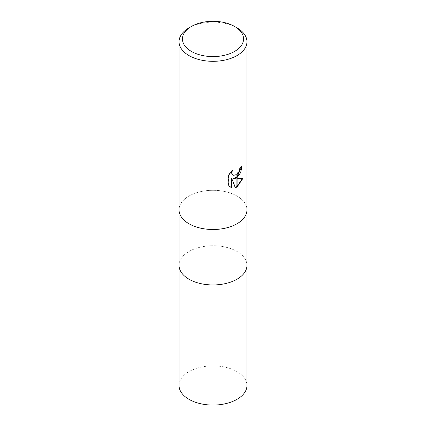 <?xml version="1.0" encoding="UTF-8"?>
<svg xmlns="http://www.w3.org/2000/svg" width="426" height="426" viewBox="0 0 426 426"><rect width="100%" height="100%" fill="white"/><g stroke="black" fill="none" stroke-linecap="round" stroke-linejoin="round"><path stroke-width="0.32" stroke-dasharray="2.13 1.6" d="M237.01 223.756A33.952 19.601 180 0 1 200.007 228.006A33.952 19.601 180 0 1 179.048 209.896A33.952 19.601 180 0 1 188.99 196.035A33.952 19.601 180 0 1 225.993 191.785A33.952 19.601 180 0 1 246.952 209.896A33.952 19.601 180 0 0 225.993 191.785A33.952 19.601 180 0 0 188.99 196.035A33.952 19.601 180 0 0 179.048 209.896L179.048 209.975M237.01 279.206A33.952 19.601 180 0 1 200.007 283.455A33.952 19.601 180 0 1 179.048 265.345A33.952 19.601 180 0 1 188.99 251.484A33.952 19.601 180 0 1 225.993 247.234A33.952 19.601 180 0 1 246.952 265.345L246.952 265.425M241.462 167.093L241.473 166.47A33.388 19.277 180 0 1 239.417 168.195L239.061 170.464L236.371 174.569L232.793 175.091M239.417 168.195L239.822 168.43M231.622 171.305L231.957 170.32L228.368 174.74L228.368 185.672L228.789 185.917M228.368 174.74L228.789 174.98M231.957 170.32L232.362 170.554M242.522 178.318L242.639 177.94C240.349 178.569 237.255 178.771 233.352 178.547M242.639 177.94L243.06 178.185M241.473 166.47L241.888 166.71M228.368 185.672L230.051 186.95M231.483 178.638L235.008 187.429L235.29 187.339M235.008 187.429L235.413 187.658M188.99 27.855A33.952 19.601 180 0 1 237.01 27.855M179.048 265.425L179.048 265.345A33.952 19.601 180 0 1 188.99 251.484A33.952 19.601 180 0 1 225.993 247.234A33.952 19.601 180 0 1 246.952 265.345M179.048 385.471A33.952 19.601 180 0 1 188.99 371.61A33.952 19.601 180 0 1 225.993 367.361A33.952 19.601 180 0 1 246.952 385.471M230.253 187.073L229.843 186.833"/><path stroke-width="0.64" d="M237.01 279.206A33.952 19.601 180 0 0 246.952 265.345A33.952 19.601 180 0 1 237.01 279.206A33.952 19.601 180 0 1 200.007 283.455A33.952 19.601 180 0 1 179.048 265.345L179.048 209.975M234.609 51.418A30.56 17.642 180 0 1 191.391 51.418A30.56 17.642 180 0 1 191.391 26.465L191.391 26.465A30.56 17.642 180 0 1 234.609 26.465A30.56 17.642 180 0 1 234.609 51.418M188.99 27.855L191.391 26.465L188.99 27.855A33.952 19.601 180 0 0 179.048 41.716A33.952 19.601 180 0 0 200.007 59.826A33.952 19.601 180 0 0 237.01 55.577A33.952 19.601 180 0 0 246.952 41.716A33.952 19.601 180 0 0 237.01 27.855L234.609 26.465M237.01 223.756A33.952 19.601 180 0 0 246.952 209.896A33.952 19.601 180 0 1 237.01 223.756A33.952 19.601 180 0 1 200.007 228.006A33.952 19.601 180 0 1 179.048 209.896L179.048 41.716M233.757 178.776L236.909 178.867L236.909 187.041L235.413 187.658L231.893 178.872L231.893 187.738L228.789 185.917L228.789 174.98L232.362 170.554L231.877 172.727L232.229 174.287L233.198 175.326L236.909 174.697L236.909 177.626L233.757 178.776L233.352 178.547L236.909 177.094M236.909 174.697A5.426 3.131 120 0 0 237.106 174.532L239.46 170.698L239.822 168.43A33.952 19.601 0 0 0 241.888 166.71L240.663 172.589L237.106 177.482A8.925 5.155 -60 0 1 236.909 177.626M237.106 186.934L237.106 178.867L243.06 178.185L237.106 186.934A12.29 7.093 -60 0 1 236.909 187.041M237.106 176.934L241.462 167.093M237.106 177.482L237.106 174.532M233.198 175.326L231.819 174.053L231.622 171.305M230.051 186.95L231.483 187.499L231.483 178.638L231.893 178.872M235.29 187.339L236.909 186.577M237.106 186.455L242.522 178.318M231.483 187.499L231.893 187.738M246.952 265.425L246.952 385.471A33.952 19.601 180 0 1 237.01 399.338A33.952 19.601 180 0 1 200.007 403.587A33.952 19.601 180 0 1 179.048 385.471L179.048 265.425M246.952 209.896L246.952 41.716M246.952 265.345L246.952 209.975"/></g></svg>
